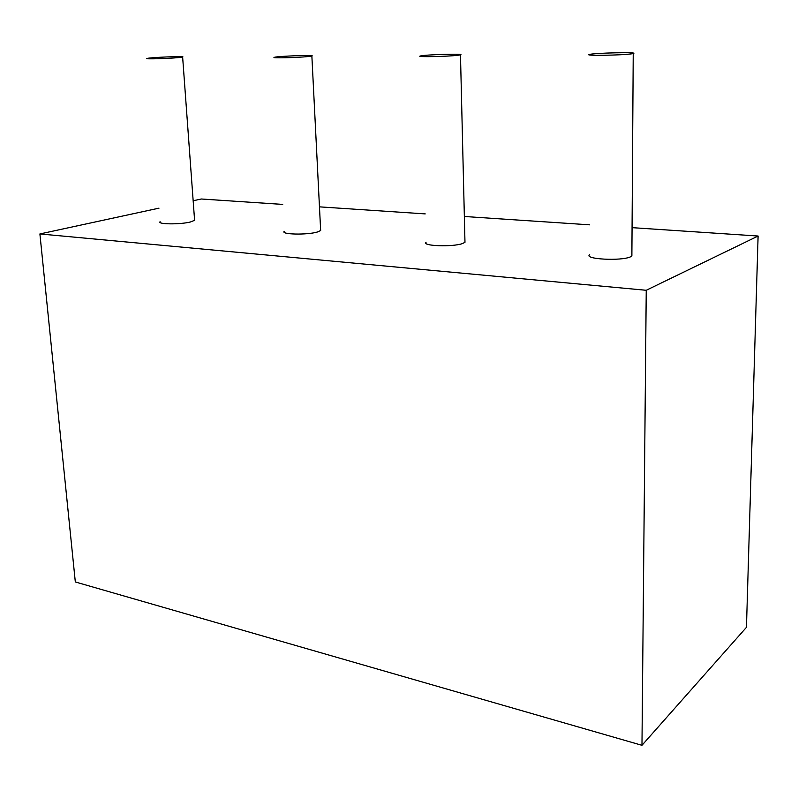 <?xml version="1.0" encoding="UTF-8"?>
<svg xmlns="http://www.w3.org/2000/svg" width="798" height="798" viewBox="0 0 798 798"><rect width="100%" height="100%" fill="white"/><g stroke="black" fill="none" stroke-linecap="round" stroke-linejoin="round"><path stroke-width="1.2" d="M159.002 208.158L39.9 233.944L75.321 581.961L641.971 745.312L746.449 627.328L758.1 236.028L632.066 227.649M39.9 233.944L646.24 290.282L641.971 745.312M646.24 290.282L758.1 236.028M589.642 224.827L464.346 216.487M425.224 213.894L319.459 206.852M282.711 204.408L201.296 199.001L193.166 200.757M190.363 222.004C179.989 224.627 157.076 224.378 160.079 221.714C157.076 224.378 179.989 224.627 190.363 222.004C179.989 224.627 157.076 224.378 160.079 221.714C157.076 224.378 179.989 224.627 190.363 222.004L194.592 220.328L190.363 222.004M194.542 219.55L194.592 220.328L194.542 219.55M178.183 57.616C167.381 58.653 143.83 59.281 147.091 58.454C149.555 57.406 186.672 55.91 182.632 57.027L178.183 57.616C167.381 58.653 143.83 59.281 147.091 58.454C149.555 57.406 186.672 55.91 182.632 57.027L178.183 57.616C167.381 58.653 143.83 59.281 147.091 58.454C149.555 57.406 186.672 55.91 182.632 57.027L178.183 57.616C167.381 58.653 143.83 59.281 147.091 58.454C149.555 57.406 186.672 55.91 182.632 57.027L178.183 57.616M317.255 232.048C306.921 235.131 280.397 234.502 284.248 231.31C280.397 234.502 306.921 235.131 317.255 232.048C306.921 235.131 280.397 234.502 284.248 231.31C280.397 234.502 306.921 235.131 317.255 232.048L320.656 230.542L317.255 232.048M320.606 229.515L320.656 230.542L320.606 229.515M308.307 56.528C297.534 57.695 270.223 58.324 274.332 57.326C277.455 56.119 316.676 54.743 311.868 56.01L308.307 56.528C297.534 57.695 270.223 58.324 274.332 57.326C277.455 56.119 316.676 54.743 311.868 56.01L308.307 56.528C297.534 57.695 270.223 58.324 274.332 57.326C277.455 56.119 316.676 54.743 311.868 56.01L308.307 56.528C297.534 57.695 270.223 58.324 274.332 57.326C277.455 56.119 316.676 54.743 311.868 56.01L308.307 56.528M462.531 243.55C452.506 247.22 421.144 246.013 426.102 242.193C421.144 246.013 452.506 247.22 462.531 243.55C452.506 247.22 421.144 246.013 426.102 242.193C421.144 246.013 452.506 247.22 462.531 243.55L464.975 242.313L462.531 243.55M464.935 240.976L464.975 242.313L464.935 240.976M457.932 55.271C447.498 56.598 415.1 57.217 420.317 56.01C424.237 54.633 466.222 53.416 460.476 54.863L457.932 55.271C447.498 56.598 415.1 57.217 420.317 56.01C424.237 54.633 466.222 53.416 460.476 54.863L457.932 55.271C447.498 56.598 415.1 57.217 420.317 56.01C424.237 54.633 466.222 53.416 460.476 54.863L457.932 55.271C447.498 56.598 415.1 57.217 420.317 56.01C424.237 54.633 466.222 53.416 460.476 54.863L457.932 55.271M630.48 256.836C621.243 261.295 583.268 259.19 589.672 254.662C583.268 259.19 621.243 261.295 630.48 256.836C621.243 261.295 583.268 259.19 589.672 254.662C583.268 259.19 621.243 261.295 630.48 256.836L631.876 256.018L630.48 256.836M631.896 254.323L631.876 256.018L631.896 254.323M631.787 53.815C622.221 55.331 582.799 55.91 589.453 54.464C594.31 52.897 640.106 51.92 633.233 53.556L631.787 53.815C622.221 55.331 582.799 55.91 589.453 54.464C594.31 52.897 640.106 51.92 633.233 53.556L631.787 53.815C622.221 55.331 582.799 55.91 589.453 54.464C594.31 52.897 640.106 51.92 633.233 53.556L631.787 53.815C622.221 55.331 582.799 55.91 589.453 54.464C594.31 52.897 640.106 51.92 633.233 53.556L631.787 53.815M182.632 57.027L194.592 220.328L182.632 57.027M311.868 56.01L320.656 230.542L311.868 56.01M460.476 54.863L464.975 242.313L460.476 54.863M633.233 53.556L631.876 256.018L633.233 53.556"/></g></svg>
